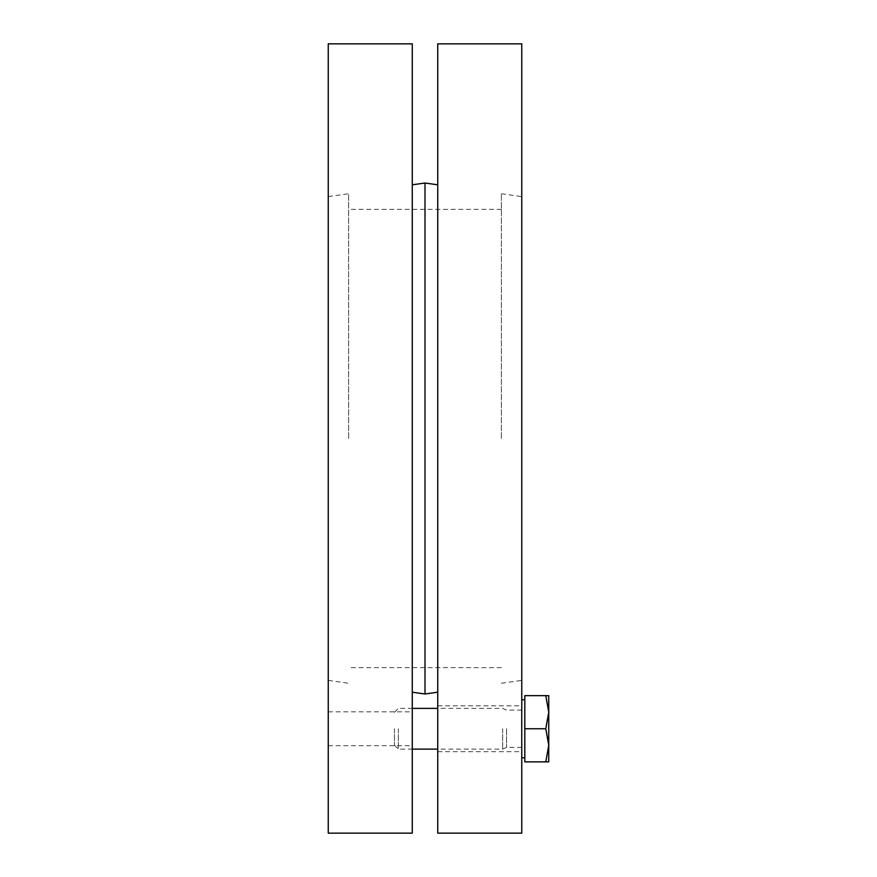 <?xml version="1.0" encoding="UTF-8"?>
<svg xmlns="http://www.w3.org/2000/svg" width="877" height="877" viewBox="0 0 877 877"><rect width="100%" height="100%" fill="white"/><g stroke="black" fill="none" stroke-linecap="round" stroke-linejoin="round"><path stroke-width="0.66" stroke-dasharray="4.38 3.29" d="M328.25 728.754L328.25 745.68L328.25 728.754M412.278 728.754L412.278 745.68L412.278 728.754M328.25 438.5L328.25 196.612L328.25 438.5M412.278 438.5L412.278 184.806L412.278 438.5M412.278 43.85L412.278 833.15M328.25 43.85L328.25 833.15M348.618 438.5L348.618 193.751L348.618 438.5M501.392 438.5L501.392 193.751L501.392 438.5M425.005 183.019L425.005 693.981M437.733 728.754L437.733 751.677L437.733 728.754M521.76 728.754L521.76 757.783L521.76 728.754M437.733 438.5L437.733 184.806L437.733 438.5M521.76 438.5L521.76 196.612L521.76 438.5M437.733 833.15L437.733 43.85M521.76 43.85L521.76 833.15M398.355 728.754L398.355 749.122L398.355 728.754M394.453 728.754L394.453 745.22L394.453 728.754M502.664 728.754L502.664 749.122L502.664 728.754M548.75 745.307L545.79 761.861L548.75 761.861L548.75 712.212L545.79 728.754L548.75 745.307M548.75 695.658L545.79 695.658L548.75 712.212L548.75 695.658M545.79 728.754L524.819 728.754L524.819 695.658L545.79 695.658M524.819 728.754L524.819 761.861L545.79 761.861M506.566 728.754L506.566 747.401L506.566 728.754M328.25 745.68L412.278 745.68M328.25 711.839L412.278 711.839M328.25 680.388L348.618 683.249M328.25 196.612L348.618 193.751M501.392 209.351L348.618 209.351M501.392 667.649L348.618 667.649M501.392 193.751L521.76 196.612M501.392 683.249L521.76 680.388M437.733 751.677L521.76 751.677M437.733 705.842L521.76 705.842M394.453 745.22L398.355 749.122L412.278 749.122M394.453 712.299L398.355 708.386L412.278 708.386M521.76 710.107L506.566 710.107L502.664 708.386L437.733 708.386M521.76 747.401L506.566 747.401L502.664 749.122L437.733 749.122"/><path stroke-width="1.32" d="M412.278 438.5L412.278 43.85L328.25 43.85L328.25 833.15L412.278 833.15L412.278 438.5M437.733 692.194L425.005 693.981L425.005 183.019L437.733 184.806M437.733 438.5L437.733 833.15L521.76 833.15L521.76 43.85L437.733 43.85L437.733 438.5M545.79 761.861L548.75 745.307L548.75 761.861L524.819 761.861L524.819 695.658L548.75 695.658L548.75 745.307L545.79 728.754L548.75 712.212L545.79 695.658M524.819 728.754L545.79 728.754M412.278 692.194L425.005 693.981M412.278 184.806L425.005 183.019M437.733 708.386L412.278 708.386M437.733 749.122L412.278 749.122M524.819 699.736L521.76 699.736M524.819 757.783L521.76 757.783"/></g></svg>
